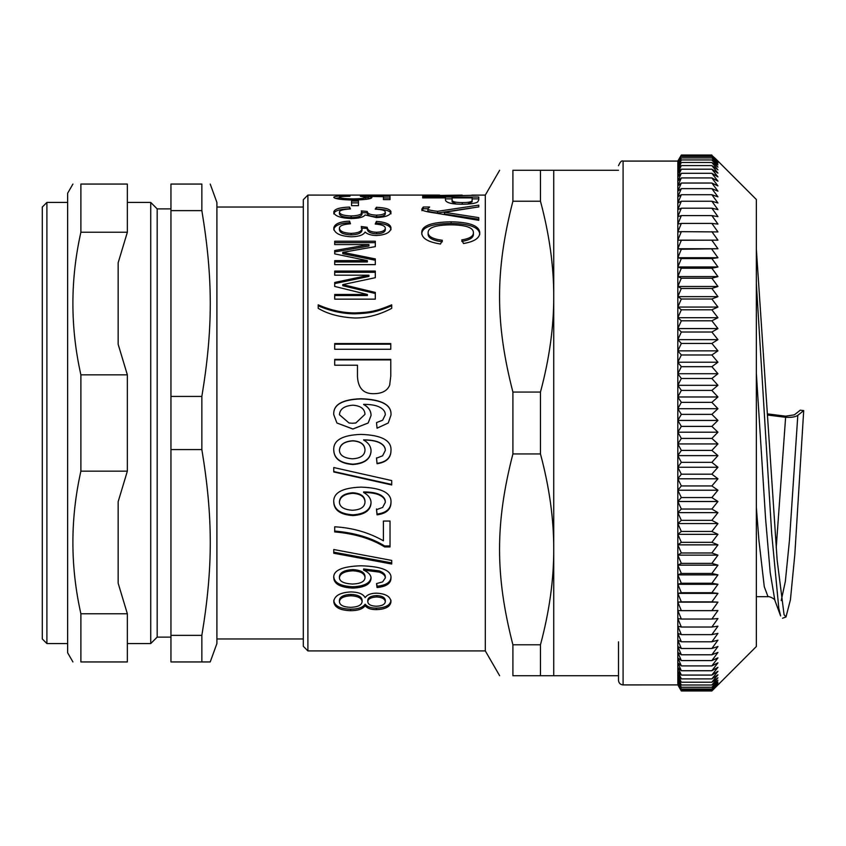 <?xml version="1.0" encoding="UTF-8"?>
<svg xmlns="http://www.w3.org/2000/svg" width="846" height="846" viewBox="0 0 846 846"><rect width="100%" height="100%" fill="white"/><g stroke="black" fill="none" stroke-linecap="round" stroke-linejoin="round"><path stroke-width="1.27" d="M618.5 641.86L618.5 680.321C618.796 683.134 620.33 684.668 623.09 684.911L623.09 161.089C621.715 160.296 620.181 161.829 618.5 165.679M677.826 684.9L681.337 690.854L677.826 684.52L679.349 687.555L677.826 684.9L623.09 684.911M677.826 683.621L681.337 690.199L677.826 683.621L681.337 689.004L677.826 682.183L677.826 683.621M677.826 680.237L677.826 682.183L681.337 687.269L677.826 680.237L681.337 685.006L677.826 677.762L677.826 680.237M677.826 674.78L677.826 677.762L681.337 682.214L677.826 674.78L681.337 678.904L677.826 671.29L677.826 674.78M677.826 667.304L677.826 671.29L681.337 675.076L677.826 667.304L681.337 670.741L677.826 662.82L677.826 667.304M677.826 657.85L677.826 662.82L681.337 665.908L677.826 657.85L681.337 660.589L677.826 652.414L677.826 657.85M677.826 646.513L677.826 652.414L681.337 654.783L677.826 646.513L681.337 648.512L677.826 640.168L677.826 646.513M677.826 633.379L677.826 640.168L681.337 641.786L677.826 633.379L681.337 634.627L677.826 626.167L677.826 633.379M677.826 618.542L677.826 626.167L681.337 627.034L677.826 618.542L681.337 619.039L677.826 610.537L677.826 618.542M677.826 602.141L677.826 610.537L681.337 610.643L677.826 602.141L681.337 601.866L677.826 593.384L677.826 602.141L717.947 602.141L711.867 610.643L681.337 610.643M677.826 584.29L677.826 593.384L681.337 592.729L677.826 584.29L681.337 583.254L677.826 574.868L677.826 584.29L717.947 584.29L711.867 592.729L681.337 592.729M677.826 565.149L677.826 574.868L681.337 573.461L677.826 565.149L681.337 563.362L677.826 555.135L677.826 565.149L717.947 565.149L711.867 573.461L681.337 573.461M677.826 544.856L677.826 555.135L681.337 552.977L677.826 544.856L681.337 542.328L677.826 534.334L677.826 544.856L717.947 544.856L711.867 552.977L681.337 552.977M677.826 523.579L677.826 534.334L681.337 531.447L677.826 523.579L681.337 520.343L677.826 512.634L677.826 523.579L717.947 523.579L711.867 531.447L681.337 531.447M677.826 501.498L677.826 512.634L681.337 509.038L677.826 501.498L681.337 497.564L677.826 490.215L677.826 501.498L717.947 501.498L711.867 509.038L681.337 509.038M677.826 478.783L677.826 490.215L681.337 485.942L677.826 478.783L681.337 474.194L677.826 467.246L677.826 478.783L717.947 478.783L711.867 485.942L681.337 485.942M677.826 455.624L677.826 467.246L681.337 462.339L677.826 455.624L681.337 450.4L677.826 443.928L677.826 455.624L717.947 455.624L711.867 462.339L681.337 462.339M677.826 432.2L677.826 443.928L681.337 438.418L677.826 432.2L681.337 426.395L677.826 420.441L677.826 432.2L717.947 432.2L711.867 438.418L681.337 438.418M677.826 408.692L677.826 420.441L681.337 414.371L677.826 408.692L681.337 402.358L677.826 396.975L677.826 408.692L717.947 408.692L711.867 414.371L681.337 414.371M677.826 385.311L677.826 396.975L681.337 390.397L677.826 385.311L681.337 378.49L677.826 373.721L677.826 385.311L717.947 385.311L711.867 390.397L681.337 390.397M677.826 362.225L677.826 373.721L681.337 366.678L677.826 362.225L681.337 354.982L677.826 350.857L677.826 362.225L717.947 362.225L711.867 366.678L681.337 366.678M677.826 339.637L677.826 350.857L681.337 343.423L677.826 339.637L681.337 332.023L677.826 328.576L677.826 339.637L717.947 339.637L711.867 343.423L681.337 343.423M677.826 317.715L677.826 328.576L681.337 320.803L677.826 317.715L681.337 309.795L677.826 307.066L677.826 317.715L717.947 317.715L711.867 320.803L681.337 320.803M677.826 296.639L677.826 307.066L681.337 299.008L677.826 296.639L681.337 288.475L677.826 286.477L677.826 296.639L717.947 296.639L711.867 299.008L681.337 299.008M677.826 276.589L677.826 286.477L681.337 278.207L677.826 276.589L681.337 268.235L677.826 266.987L677.826 276.589L717.947 276.589L711.867 278.207L681.337 278.207M677.826 257.713L677.826 266.987L681.337 258.58L677.826 257.713L681.337 249.253L677.826 248.756L677.826 257.713L717.947 257.713L711.867 258.58L681.337 258.58M677.826 240.158L677.826 248.756L681.337 240.275L677.826 240.158L681.337 231.656L677.826 231.931L677.826 240.158L717.947 240.158L681.337 240.275M677.826 224.084L677.826 231.931L681.337 223.429L677.826 224.084L681.337 215.614L677.826 216.639L677.826 224.084M677.826 209.618L677.826 216.639L681.337 208.201L677.826 209.618L681.337 201.232L677.826 203.019L677.826 209.618M677.826 196.864L677.826 203.019L681.337 194.707L677.826 196.864L681.337 188.637L677.826 191.164L677.826 196.864M677.826 185.93L677.826 191.164L681.337 183.043L677.826 185.93L681.337 177.924L677.826 181.171L677.826 185.93M677.826 176.899L677.826 181.171L681.337 173.314L677.826 176.899L681.337 169.189L677.826 173.123L677.826 176.899M677.826 169.856L677.826 173.123L681.337 165.594L677.826 169.856L681.337 162.506L677.826 167.096L677.826 169.856M677.826 164.854L677.826 167.096L681.337 159.947L677.826 164.854L681.337 157.906L677.826 163.13L677.826 164.854M677.826 161.924L677.826 163.13L681.337 155.453L677.826 161.924M677.826 161.089L681.337 155.03L677.826 161.089L623.09 161.089M711.867 610.643L717.947 610.537L711.867 619.039L717.947 618.542L711.867 627.034L717.947 626.167L711.867 634.627L717.947 633.379L711.867 641.786L717.947 640.168L711.867 648.512L717.947 646.513L711.867 654.783L717.947 652.414L711.867 660.589L717.947 657.85L711.867 665.908L717.947 662.82L711.867 670.741L717.947 667.304L711.867 675.076L717.947 671.29L711.867 678.904L717.947 674.78L711.867 682.214L717.947 677.762L711.867 685.006L717.947 680.237L711.867 687.269L717.947 682.183L711.867 689.004L717.947 683.621L711.867 690.199L717.947 684.52L711.867 690.854L717.947 684.9L711.867 690.971L681.337 690.971L679.327 687.523M711.867 690.854L681.337 690.854M711.867 690.199L681.337 690.199M711.867 689.004L681.337 689.004M711.867 687.269L681.337 687.269M711.867 685.006L681.337 685.006M711.867 682.214L681.337 682.214M711.867 678.904L681.337 678.904M711.867 675.076L681.337 675.076M711.867 670.741L681.337 670.741M711.867 665.908L681.337 665.908M711.867 660.589L681.337 660.589M711.867 654.783L681.337 654.783M711.867 648.512L681.337 648.512M711.867 641.786L681.337 641.786M711.867 634.627L681.337 634.627M711.867 627.034L681.337 627.034M711.867 619.039L681.337 619.039M711.867 592.729L717.947 593.384L711.867 601.866L681.337 601.866M711.867 601.866L717.947 602.141M717.947 593.384L677.826 593.384M711.867 573.461L717.947 574.868L711.867 583.254L681.337 583.254M711.867 583.254L717.947 584.29M717.947 574.868L677.826 574.868M711.867 552.977L717.947 555.135L711.867 563.362L681.337 563.362M711.867 563.362L717.947 565.149M717.947 555.135L677.826 555.135M711.867 531.447L717.947 534.334L711.867 542.328L681.337 542.328M711.867 542.328L717.947 544.856M717.947 534.334L677.826 534.334M711.867 509.038L717.947 512.634L711.867 520.343L681.337 520.343M711.867 520.343L717.947 523.579M717.947 512.634L677.826 512.634M711.867 485.942L717.947 490.215L711.867 497.564L681.337 497.564M711.867 497.564L717.947 501.498M717.947 490.215L677.826 490.215M711.867 462.339L717.947 467.246L711.867 474.194L681.337 474.194M711.867 474.194L717.947 478.783M717.947 467.246L677.826 467.246M711.867 438.418L717.947 443.928L711.867 450.4L681.337 450.4M711.867 450.4L717.947 455.624M717.947 443.928L677.826 443.928M711.867 414.371L717.947 420.441L711.867 426.395L681.337 426.395M711.867 426.395L717.947 432.2M717.947 420.441L677.826 420.441M711.867 390.397L717.947 396.975L711.867 402.358L681.337 402.358M711.867 402.358L717.947 408.692M717.947 396.975L677.826 396.975M711.867 366.678L717.947 373.721L711.867 378.49L681.337 378.49M711.867 378.49L717.947 385.311M717.947 373.721L677.826 373.721M711.867 343.423L717.947 350.857L711.867 354.982L681.337 354.982M711.867 354.982L717.947 362.225M717.947 350.857L677.826 350.857M711.867 320.803L717.947 328.576L711.867 332.023L681.337 332.023M711.867 332.023L717.947 339.637M717.947 328.576L677.826 328.576M711.867 299.008L717.947 307.066L711.867 309.795L681.337 309.795M711.867 309.795L717.947 317.715M717.947 307.066L677.826 307.066M711.867 278.207L717.947 286.477L711.867 288.475L681.337 288.475M711.867 288.475L717.947 296.639M717.947 286.477L677.826 286.477M711.867 258.58L717.947 266.987L711.867 268.235L681.337 268.235M711.867 268.235L717.947 276.589M717.947 266.987L677.826 266.987M711.867 240.275L717.947 248.756L681.337 249.253M711.867 249.253L717.947 257.713M717.947 248.756L677.826 248.756M715.335 158.477L711.867 155.453L717.947 161.924L711.867 156.415L717.947 163.13L711.867 157.906L717.947 164.854L711.867 159.947L717.947 167.096L711.867 162.506L717.947 169.856L711.867 165.594L717.947 173.123L711.867 169.189L717.947 176.899L711.867 173.314L717.947 181.171L711.867 177.924L717.947 185.93L711.867 183.043L717.947 191.164L711.867 188.637L717.947 196.864L711.867 194.707L717.947 203.019L711.867 201.232L717.947 209.618L711.867 208.201L717.947 216.639L711.867 215.614L717.947 224.084L711.867 223.429L717.947 231.931L681.337 231.656M711.867 231.656L717.947 240.158M711.867 223.429L681.337 223.429M711.867 215.614L681.337 215.614M711.867 208.201L681.337 208.201M711.867 201.232L681.337 201.232M711.867 194.707L681.337 194.707M711.867 188.637L681.337 188.637M711.867 183.043L681.337 183.043M711.867 177.924L681.337 177.924M711.867 173.314L681.337 173.314M711.867 169.189L681.337 169.189M711.867 165.594L681.337 165.594M711.867 162.506L681.337 162.506M711.867 159.947L681.337 159.947M711.867 157.906L681.337 157.906M711.867 156.415L681.337 156.415M711.867 155.453L681.337 155.453M711.867 155.03L681.337 155.03M715.304 158.445L756.345 199.487L756.345 646.513L715.304 687.555M307.902 650.912L307.902 195.088L303.312 199.688L303.312 646.312L307.902 650.912L485.308 650.912L499.637 675.721M391.719 562.886L333.758 552.184M333.758 553.242L333.758 549.519L391.719 560.422L391.719 564.018L333.758 553.242M391.719 484.462L333.758 471.55M333.758 471.941L333.758 467.542L391.719 480.57L391.719 484.959L333.758 471.941M365.007 449.966L365.007 449.755C364.689 444.33 360.65 441.326 352.888 440.734C344.354 441.369 339.87 444.499 339.426 450.135L339.426 450.358C339.722 455.349 344.068 458.162 352.454 458.807C360.618 458.321 364.806 455.381 365.007 449.966C364.689 444.51 360.65 441.475 352.888 440.882C344.354 441.517 339.87 444.679 339.426 450.358M390.979 450.558C390.863 457.771 386.22 462.043 377.041 463.386L376.523 457.876M371.066 450.865C370.516 458.881 364.457 463.322 352.888 464.179C340.504 463.217 334.128 458.521 333.758 450.093M385.311 450.442L385.311 450.22C385.311 446.984 383.28 444.393 379.209 442.447C375.687 440.766 370.495 439.909 363.621 439.878L363.621 440.015C368.56 442.828 371.034 446.519 371.066 451.087C370.516 459.177 364.457 463.65 352.888 464.517C340.504 463.545 334.128 458.807 333.758 450.315C333.06 440.396 342.122 435.087 360.935 434.4C381.779 435.108 391.793 440.565 390.979 450.791C390.863 458.046 386.22 462.36 377.041 463.714L376.523 458.162L382.625 455.804L385.311 450.442C385.311 447.174 383.28 444.562 379.209 442.606C375.687 440.914 370.495 440.047 363.621 440.015M365.007 414.318C364.689 408.83 360.65 405.794 352.888 405.202C344.354 405.837 339.87 409.009 339.426 414.709L349.028 423L352.454 423.243L355.828 423L365.007 414.318L355.828 423M349.028 423L339.426 414.709M388.251 423L377.041 428.171L376.523 422.588L382.625 420.229L385.311 414.794C385.311 411.516 383.28 408.893 379.209 406.937C375.687 405.234 370.495 404.367 363.621 404.346C368.56 407.148 371.034 410.849 371.066 415.449L368.147 423L352.888 428.985L336.92 423L333.758 414.667C333.06 404.716 342.122 399.407 360.935 398.741C381.779 399.418 391.793 404.885 390.979 415.143L388.251 423L377.041 428.213L376.523 422.588L382.625 420.208L385.311 414.794M333.758 414.741C333.06 404.864 342.122 399.598 360.935 398.931C381.779 399.608 391.793 405.033 390.979 415.206M363.621 404.346L363.621 404.494C368.56 407.275 371.034 410.945 371.066 415.513M368.147 423L352.888 429.038L336.92 423M334.709 359.888L390.767 359.888M334.709 365.218L334.709 359.381L390.767 359.381L390.767 376.174L389.678 385.067C387.542 390.524 382.529 393.39 374.619 393.665C363.854 394.204 358.144 388.547 357.477 376.682L357.477 365.218L334.709 365.218M318.212 305.797C330.479 311.117 342.725 313.792 354.96 313.824C368.814 313.232 374.841 312.734 391.719 305.797M355.056 318.011C340.261 317.356 327.984 314.13 318.212 308.346L318.212 304.846C330.479 310.207 342.725 312.904 354.96 312.935C368.814 312.333 374.841 311.846 391.719 304.846L391.719 308.346C379.653 314.744 367.428 317.969 355.056 318.011M334.709 242.675L375.307 242.675M334.709 251.939L368.951 246.017L368.951 244.579L334.709 244.579L334.709 241.205L375.307 241.205L375.307 246.62L342.799 252.341L375.307 258.918L375.307 264.639L334.709 264.639L334.709 260.642L367.386 260.642L334.709 253.874L334.709 250.543L368.951 244.579M334.709 261.953L367.386 261.953L367.386 260.642M342.799 252.341L342.799 253.715L375.307 260.24M333.758 213.911C334.202 210.855 339.468 209.163 349.557 208.825L349.641 209.004M376.301 209.195L376.438 209.004C386.072 209.512 390.926 211.13 390.979 213.848M367.217 211.458L367.217 213.171C367.492 215.423 370.622 216.639 376.607 216.809C382.138 216.618 385.036 215.635 385.311 213.879L385.311 212.177C385.321 210.485 381.958 209.47 375.222 209.142L376.438 207.27C386.072 207.778 390.926 209.406 390.979 212.145C390.302 215.37 385.469 217.179 376.481 217.581L365.091 214.937C363.526 217.2 358.926 218.405 351.28 218.564C340.304 218.056 334.456 215.942 333.758 212.209C334.202 209.131 339.468 207.418 349.557 207.08L350.466 208.951C343.106 209.322 339.426 210.4 339.426 212.177C339.87 214.419 343.783 215.688 351.153 215.973C358.038 215.741 361.665 214.546 362.025 212.388L361.242 210.897L367.217 211.458C367.492 213.731 370.622 214.958 376.607 215.138C382.138 214.937 385.036 213.953 385.311 212.177M361.242 212.61L367.301 212.843M339.426 212.177L339.426 213.879C339.87 216.1 343.783 217.359 351.153 217.644C358.038 217.411 361.665 216.227 362.025 214.091L362.025 212.388M349.557 208.825L349.557 207.08M376.438 209.004L376.438 207.27M335.27 198.334L339.426 197.848M361.242 196.346L390.027 196.209L390.027 199.614L383.45 199.614L383.45 196.695L368.38 196.42L368.38 198.25L370.167 198.535M383.45 199.614L383.45 198.524M365.832 197.7L368.38 197.731M383.45 197.943L390.027 198.038M365.631 199.402L365.832 197.308L360.375 196.304L361.242 195.817M349.377 196.272L349.377 195.733L349.99 196.261C342.916 196.357 339.394 196.706 339.426 197.308L339.436 199.18M368.38 196.42L371.891 197.53C371.405 198.926 365.335 199.772 353.713 200.047C341.573 199.836 334.921 198.916 333.758 197.319C334.085 196.272 339.299 195.743 349.377 195.733M339.426 197.308C339.775 198.207 344.354 198.736 353.194 198.895C361.411 198.757 365.631 198.228 365.832 197.308M427.907 208.698L427.907 210.432C426.976 211.331 430.212 212.187 437.594 213.023L478.762 206.9L444.436 212.293L478.762 217.623L478.762 220.32L435.172 213.023C425.189 211.648 420.769 210.294 421.932 208.951L423.275 207.006L429.631 207.006L427.907 208.698C426.976 209.607 430.212 210.474 437.594 211.32L478.762 205.144L478.762 207.016M421.932 210.675L423.275 208.74L427.907 208.74M444.436 212.293L444.436 213.996L478.762 219.273L478.762 220.32M437.594 213.023L437.594 211.32M423.275 208.74L423.275 207.006M472.142 197.901L452.102 197.901L452.102 200.068C452.102 201.718 455.508 202.554 462.318 202.585C469.192 202.596 472.47 201.75 472.142 200.047L472.142 197.901M456.269 204.023L452.102 201.866L452.102 200.068M467.394 204.119L472.142 201.845L472.142 200.047M445.472 198.852L452.102 198.852M472.142 198.852L478.762 198.852M422.704 197.901L422.704 197.033L478.762 197.033L478.762 199.931L477.683 201.972C475.547 203.368 470.524 204.129 462.614 204.246C451.859 204.224 446.138 202.829 445.472 200.047L445.472 197.901L422.704 197.901L422.704 197.033M462.191 195.088L445.736 195.341L462.191 195.088M439.677 195.902L439.677 195.088L390.799 195.088M478.762 195.172L422.704 196.452L422.704 195.796L445.736 195.352M471.867 195.109L485.308 195.088L485.308 650.912M472.142 200.481L472.142 199.719M461.757 241.385C469.519 240.137 473.4 237.8 473.4 234.395L473.4 232.862C473.644 227.722 466.231 225.047 451.151 224.825C435.796 224.962 428.118 227.542 428.118 232.576L428.118 234.109C428.076 237.99 432.824 240.55 442.363 241.776M421.752 234.183C421.689 227.32 431.481 223.735 451.151 223.45C469.985 223.778 479.523 227.458 479.756 234.469M428.118 232.576C428.076 236.489 432.824 239.069 442.363 240.296L440.502 244.018C427.96 242.062 421.71 238.265 421.752 232.65C421.689 225.723 431.481 222.117 451.151 221.821C469.985 222.16 479.523 225.861 479.756 232.936C479.671 238.138 474.246 241.67 463.481 243.532L461.757 239.915C469.519 238.646 473.4 236.298 473.4 232.862M390.979 195.109L307.902 195.088M354.696 195.088L354.136 195.088M385.311 195.236L359.148 195.119M384.644 195.088L385.311 195.119M351.545 202.871L358.471 202.871M351.545 205.663L351.545 201.084L358.471 201.084L358.471 205.663L351.545 205.663M333.758 229.89C334.202 225.66 339.468 223.27 349.557 222.741L349.927 223.83M375.931 224.105L376.438 223.006C386.072 223.778 390.926 226.041 390.979 229.795M367.217 227.288L367.217 228.864C367.492 231.941 370.622 233.591 376.607 233.803C382.138 233.559 385.036 232.238 385.311 229.837L385.311 228.272C385.321 225.945 381.958 224.539 375.222 224.063L376.438 221.377C386.072 222.149 390.926 224.433 390.979 228.23C390.302 232.587 385.469 235.008 376.481 235.505C371.214 235.41 367.418 234.247 365.091 232.005C363.526 235.008 358.926 236.605 351.28 236.795C340.304 236.171 334.456 233.348 333.758 228.314C334.202 224.053 339.468 221.652 349.557 221.113L350.466 223.788C343.106 224.327 339.426 225.829 339.426 228.272C339.87 231.307 343.783 233.02 351.153 233.39C358.038 233.094 361.665 231.487 362.025 228.568L361.242 226.517L367.217 227.288C367.492 230.387 370.622 232.047 376.607 232.269C382.138 232.016 385.036 230.683 385.311 228.272M361.242 228.103L367.301 228.431M339.426 228.272L339.426 229.837C339.87 232.862 343.783 234.543 351.153 234.913C358.038 234.628 361.665 233.031 362.025 230.133L362.025 228.568M349.557 222.741L349.557 221.113M376.438 223.006L376.438 221.377M334.709 272.296L375.307 272.296M334.709 283.59L368.951 276.409L368.951 275.214L334.709 275.214L334.709 271.08L375.307 271.08L375.307 277.7L342.799 284.616L375.307 292.441L375.307 299.156L334.709 299.156L334.709 294.471L367.386 294.471L334.709 286.445L334.709 282.458L368.951 275.214M334.709 295.508L367.386 295.508L367.386 294.471M342.799 284.616L342.799 285.726L375.307 293.499M334.709 344.206L390.767 344.206M334.709 349.271L334.709 343.561L390.767 343.561L390.767 349.271L334.709 349.271M365.007 501.953L365.007 501.318C364.689 496.179 360.65 493.324 352.888 492.753C344.354 493.366 339.87 496.348 339.426 501.678L339.426 502.323C339.722 507.018 344.068 509.673 352.454 510.254C360.618 509.821 364.806 507.05 365.007 501.953C364.689 496.771 360.65 493.895 352.888 493.324C344.354 493.937 339.87 496.94 339.426 502.323M390.979 502.08C390.863 508.858 386.22 512.866 377.041 514.093L376.523 508.954M371.066 502.365C370.516 509.905 364.457 514.061 352.888 514.844C340.504 513.966 334.128 509.556 333.758 501.636M385.311 502.397L385.311 501.763C385.311 498.696 383.28 496.242 379.209 494.392C375.687 492.784 370.495 491.97 363.621 491.938L363.621 492.499C368.56 495.185 371.034 498.685 371.066 503.01C370.516 510.603 364.457 514.802 352.888 515.584C340.504 514.706 334.128 510.265 333.758 502.281C333.06 492.869 342.122 487.814 360.935 487.116C381.779 487.825 391.793 493.028 390.979 502.725C390.863 509.556 386.22 513.596 377.041 514.833L376.523 509.652L382.625 507.452L385.311 502.397C385.311 499.309 383.28 496.835 379.209 494.973C375.687 493.355 370.495 492.531 363.621 492.499M377.041 514.093L377.041 514.833M390.027 545.956L384.655 545.956C371.331 537.76 354.675 532.79 334.709 531.045M383.407 540.784L383.407 521.051L390.027 521.051L390.027 546.95L384.655 546.95C371.331 538.691 354.675 533.689 334.709 531.923L334.709 526.794C352.38 527.767 368.613 532.43 383.407 540.784M384.655 545.956L384.655 546.95M365.007 577.617L365.007 576.369C364.689 572.319 360.65 570.067 352.888 569.591C344.354 570.098 339.87 572.456 339.426 576.655L339.426 577.903C339.722 581.562 344.068 583.613 352.454 584.047C360.618 583.729 364.806 581.583 365.007 577.617C364.689 573.535 360.65 571.262 352.888 570.786C344.354 571.293 339.87 573.673 339.426 577.903M390.979 576.972C390.863 582.228 386.22 585.305 377.041 586.204L376.692 583.56M371.066 577.183C370.516 583.021 364.457 586.215 352.888 586.764C340.504 586.141 334.128 582.767 333.758 576.623M385.311 577.966L385.311 576.718C385.311 574.318 383.28 572.372 379.209 570.891L363.621 568.935L363.621 570.119C368.56 572.287 371.034 575.058 371.066 578.442C370.516 584.322 364.457 587.547 352.888 588.097C340.504 587.473 334.128 584.057 333.758 577.871C333.06 570.426 342.122 566.397 360.935 565.784C381.779 566.408 391.793 570.553 390.979 578.22C390.863 583.518 386.22 586.627 377.041 587.536L376.523 583.592L382.625 581.889L385.311 577.966C385.311 575.544 383.28 573.588 379.209 572.097L363.621 570.119M377.041 586.204L377.041 587.536M385.311 601.696L385.311 600.248C384.888 597.424 382.054 595.87 376.777 595.573C371.034 595.838 368.042 597.413 367.777 600.279L367.777 601.718C368.105 604.52 370.982 606.022 376.396 606.244C381.99 605.979 384.962 604.467 385.311 601.696C384.888 598.852 382.054 597.276 376.777 596.98C371.034 597.244 368.042 598.831 367.777 601.718M362.109 601.633L362.109 600.195C361.665 596.673 357.921 594.727 350.9 594.378C343.635 594.78 339.817 596.747 339.426 600.279L339.426 601.718C339.754 605.207 343.497 607.079 350.635 607.343C357.89 607.058 361.718 605.154 362.109 601.633C361.665 598.08 357.921 596.123 350.9 595.764C343.635 596.176 339.817 598.154 339.426 601.718M390.979 600.226C390.408 605.197 385.522 607.84 376.354 608.126C370.939 608.158 367.196 606.836 365.134 604.171C362.86 607.502 358.038 609.162 350.678 609.183C340.05 608.856 334.403 605.884 333.758 600.279M350.9 591.925C358.503 592.073 363.251 593.987 365.134 597.667C367.132 594.706 370.939 593.205 376.565 593.173C385.639 593.649 390.45 596.483 390.979 601.665C390.408 606.677 385.522 609.342 376.354 609.628C370.939 609.659 367.196 608.337 365.134 605.651C362.86 608.993 358.038 610.675 350.678 610.696C340.05 610.368 334.403 607.375 333.758 601.718C334.329 595.764 340.05 592.496 350.9 591.925M365.134 604.171L365.134 605.651M512.898 644.779C495.1 575.555 495.1 523.166 512.898 453.942L540.467 453.942C549.371 487.148 553.792 518.958 553.739 549.361C553.792 579.764 549.371 611.573 540.467 644.779L512.898 644.779L512.898 675.721C495.1 675.721 495.1 675.721 512.898 675.721C495.1 675.721 495.1 675.721 512.898 675.721L618.5 675.721M512.898 392.058C495.1 322.834 495.1 270.445 512.898 201.221L540.467 201.221C549.371 234.427 553.792 266.236 553.739 296.639C553.792 327.042 549.371 358.852 540.467 392.058L512.898 392.058L512.898 453.942M553.739 675.721L553.739 170.279L512.898 170.279C495.1 170.279 495.1 170.279 512.898 170.279C495.1 170.279 495.1 170.279 512.898 170.279L512.898 201.221M540.467 170.279L540.467 201.221M540.467 644.779L540.467 675.721M540.467 392.058L540.467 453.942M118.165 262.757L118.165 344.311L127.355 374.831L80.888 374.831C70.229 327.296 70.229 279.762 80.888 232.238L127.355 232.238L118.165 262.757L118.165 344.311M118.165 501.689L118.165 583.243L127.355 613.762L80.888 613.762C70.229 566.238 70.229 518.704 80.888 471.169L127.355 471.169L118.165 501.689L118.165 583.243M72.925 661.942L67.627 652.752L67.627 193.248L72.925 184.058M80.888 613.762L80.888 661.942C70.229 661.942 70.229 661.942 80.888 661.942C70.229 661.942 70.229 661.942 80.888 661.942L127.355 661.942L127.355 613.762M80.888 232.238L80.888 184.058C70.229 184.058 70.229 184.058 80.888 184.058C70.229 184.058 70.229 184.058 80.888 184.058L127.355 184.058L127.355 232.238M80.888 471.169L80.888 374.831M127.355 471.169L127.355 374.831M67.627 643.563L46.9 643.563L42.3 638.963L42.3 207.037L46.9 202.437L46.9 643.563M170.955 635.367L170.955 449.575L201.856 449.575C213.076 517.276 213.076 567.666 201.856 635.367L170.955 635.367L170.955 661.942L210.22 661.942L216.904 643.563L216.904 202.437L210.22 184.058M170.955 210.633L201.856 210.633C213.076 278.334 213.076 328.724 201.856 396.425L170.955 396.425L170.955 184.058L201.856 184.058C213.076 184.058 213.076 184.058 201.856 184.058C213.076 184.058 213.076 184.058 201.856 184.058L201.856 210.633M201.856 396.425L201.856 449.575M201.856 635.367L201.856 661.942M170.955 396.425L170.955 449.575M127.355 202.437L150.736 202.437L157.176 208.877L157.176 637.123L150.736 643.563L127.355 643.563M150.736 202.437L150.736 643.563M170.955 637.123L157.176 637.123M303.312 638.963L216.904 638.963M768.02 413.958L785.68 416.169L794.383 414.826L800.263 410.194L803.7 410.596L797.81 415.323C795.536 416.951 791.475 417.617 785.617 417.3L768.094 415.1M756.345 507.325L758.925 540.372L764.287 586.764L768.02 596.684C769.384 596.102 775.507 599.349 774.915 600.47M756.345 283.442L771.658 533.181L778.817 608.422L780.625 615.93M756.345 249.105L777.136 560.041L784.073 614.704L785.997 616.977L790.428 599.772L794.849 554.215L803.7 410.596M776.205 547.838L785.617 417.3M354.96 313.824L354.96 312.935M376.607 216.809L376.607 215.138M351.153 217.644L351.153 215.973M353.194 200.047L353.194 198.895M462.318 204.246L462.318 202.585M451.151 223.45L451.151 221.821M376.607 233.803L376.607 232.269M351.153 234.913L351.153 233.39M352.888 492.753L352.888 493.324M352.888 514.844L352.888 515.584M379.209 494.392L379.209 494.973M352.888 569.591L352.888 570.786M352.888 586.764L352.888 588.097M379.209 570.891L379.209 572.097M376.777 595.573L376.777 596.98M350.9 594.378L350.9 595.764M350.678 609.183L350.678 610.696M376.354 608.126L376.354 609.628M756.345 373.276L765.588 518.746L770.198 572.541L774.82 600.226L780.615 615.93M781.218 600.575L785.363 581.361L789.508 539.79L797.81 415.323M364.647 195.088L384.496 195.088M553.739 170.279L618.5 170.279M485.308 195.088L499.637 170.279M46.9 202.437L67.627 202.437M157.176 208.877L170.955 208.877M216.904 207.037L303.312 207.037M785.997 616.977L782.55 618.236M756.345 596.694L768.02 596.694"/></g></svg>
